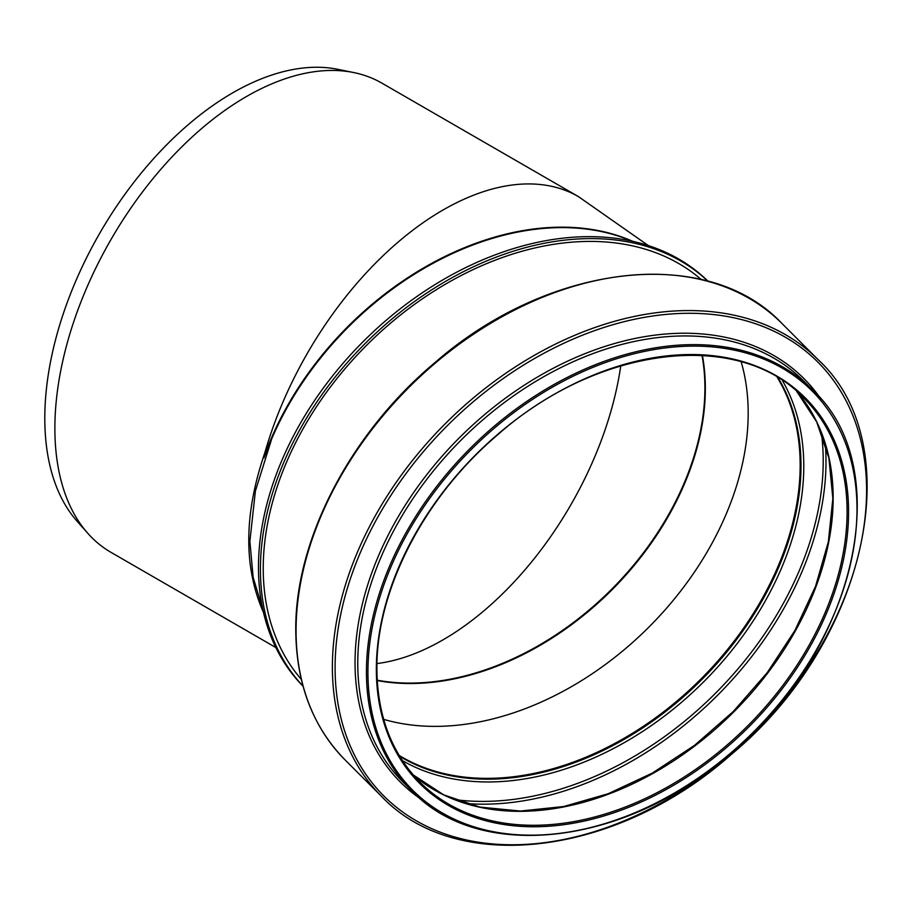 <?xml version="1.0" encoding="UTF-8"?>
<svg xmlns="http://www.w3.org/2000/svg" width="913" height="913" viewBox="0 0 913 913"><rect width="100%" height="100%" fill="white"/><g stroke="black" fill="none" stroke-linecap="round" stroke-linejoin="round"><path stroke-width="1.37" d="M303.059 686.222A286.374 202.492 -45 0 1 258.47 567.327A286.374 202.492 -45 0 1 430.582 287.355A286.374 202.492 -45 0 1 708.032 281.238M303.025 686.108A286.374 202.492 -45 0 1 260.422 569.278A286.374 202.492 -45 0 1 430.868 290.368A286.374 202.492 -45 0 1 707.929 281.204M701.184 279.492A283.121 200.198 135 0 0 428.254 294.865A283.121 200.198 135 0 0 263.229 568.343A283.121 200.198 135 0 0 301.301 679.375M263.903 457.972L265.751 452.243L265.124 451.764L263.264 457.481L263.903 457.972L271.709 438.879A270.91 191.559 -45 0 1 631.625 241.078M263.264 457.481C243.942 516.359 243.942 567.852 263.264 611.961L263.903 612.44M262.887 609.758L253.152 577.358L249.865 541.398L255.4 491L271.709 438.879M263.264 611.972L263.515 612.543M648.378 245.597L578.431 196.603L381.885 83.129A270.91 156.408 120 0 0 353.765 72.561A270.91 156.408 120 0 0 128.025 212.238A270.91 156.408 120 0 0 66.934 498.624A270.91 156.408 120 0 0 87.774 533.283A270.91 156.408 120 0 0 110.987 552.354L275.863 647.545M87.774 533.283L77.057 521.186A265.694 153.395 -60 0 1 99.825 233.1A265.694 153.395 -60 0 1 337.936 69.342L353.765 72.561M702.382 355.408A255.549 180.706 -45 0 1 611.801 589.992A255.549 180.706 -45 0 1 377.229 680.562M741.185 361.856A271.229 191.787 -45 0 1 648.903 627.094A271.229 191.787 -45 0 1 383.677 719.376M777.191 377.297A271.229 191.787 -45 0 1 700.899 679.078A271.229 191.787 -45 0 1 399.107 755.382M777.785 377.651A271.549 192.015 -45 0 1 701.058 679.238A271.549 192.015 -45 0 1 399.46 755.964M578.431 196.615A270.91 156.408 120 0 0 265.124 451.764M632.777 241.34A270.91 191.559 135 0 0 265.751 452.243M377.206 680.208A255.549 180.706 135 0 0 611.368 589.547A255.549 180.706 135 0 0 702.017 355.397M376.955 663.568A255.549 147.541 120 0 0 620.772 365.828M366.444 671.922A283.452 200.426 -45 0 1 537.563 394.325A283.452 200.426 -45 0 1 812.353 389.668C898.312 468.631 855.664 653.194 728.3 755.496C623.613 846.111 479.142 862.283 411.489 790.532A283.452 200.426 -45 0 1 366.444 671.922M367.928 672.162A282.368 199.662 -45 0 1 734.725 350.227A282.368 199.662 -45 0 1 734.725 749.55A282.368 199.662 -45 0 1 367.928 672.162M411.489 790.532L402.804 781.848A283.452 200.426 -45 0 1 357.759 663.237A283.452 200.426 -45 0 1 528.878 385.64A283.452 200.426 -45 0 1 803.668 380.983L812.353 389.668M420.836 799.08A285.347 201.773 -45 0 1 355.043 662.712A285.347 201.773 -45 0 1 542.938 373.885A285.347 201.773 -45 0 1 820.89 399.015M335.094 667.608A306.859 216.986 -45 0 1 733.71 317.758A306.859 216.986 -45 0 1 733.71 751.719A306.859 216.986 -45 0 1 335.094 667.608M332.378 667.083A308.754 218.321 -45 0 1 518.778 364.698A308.754 218.321 -45 0 1 818.094 359.631C910.729 445.008 866.722 642.558 731.108 754.606C616.88 856.223 456.329 875.761 381.44 796.273A308.754 218.321 -45 0 1 332.378 667.083M381.44 796.273L345.137 759.97A308.754 218.321 -45 0 1 296.063 630.769A308.754 218.321 -45 0 1 482.463 328.383A308.754 218.321 -45 0 1 781.779 323.316L818.094 359.631M778.116 377.856A271.549 192.015 -45 0 1 701.595 679.786A271.549 192.015 -45 0 1 399.666 756.306M782.43 380.584A273.523 193.419 -45 0 1 703.661 681.84A273.523 193.419 -45 0 1 402.393 760.62M821.369 432.648A294.888 208.518 -45 0 1 715.278 693.458A294.888 208.518 -45 0 1 454.469 799.56M825.318 444.083A296.862 209.91 -45 0 1 465.904 803.508M796.718 391.369A271.549 192.015 -45 0 1 733.755 711.935A271.549 192.015 -45 0 1 413.19 774.897L443.775 794.903L479.93 807.103L520.364 811.041L563.641 806.533L608.172 793.728L652.339 773.083L694.565 745.339L733.299 711.489L767.16 672.744L794.903 630.518L815.549 586.34L828.342 541.82L832.85 498.544L828.913 458.109L816.713 421.954L796.695 391.357M803.931 398.091A271.549 192.015 -45 0 1 747.701 725.881A271.549 192.015 -45 0 1 419.9 782.121C391.597 753.248 377.263 715.472 376.898 668.807C376.11 590.7 423.586 498.121 496.455 435.855C597.205 345.799 738.765 328.634 803.931 398.091M376.35 669.343A272.633 192.78 -45 0 1 730.514 358.512A272.633 192.78 -45 0 1 730.514 744.072A272.633 192.78 -45 0 1 376.35 669.343M345.137 759.97C312.623 726.748 296.177 683.472 295.778 630.153C294.865 539.811 350.512 433.036 435.204 362.37C549.249 262.864 707.575 244.65 781.779 323.316"/></g></svg>
